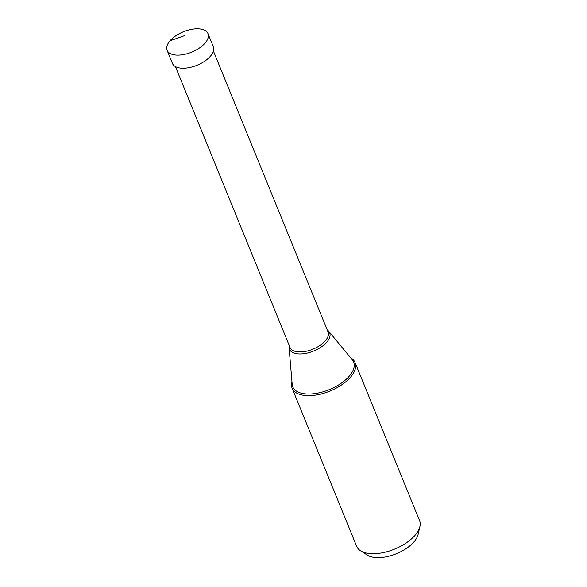 <?xml version="1.0" encoding="UTF-8"?>
<svg xmlns="http://www.w3.org/2000/svg" width="587" height="587" viewBox="0 0 587 587"><rect width="100%" height="100%" fill="white"/><g stroke="black" fill="none" stroke-linecap="round" stroke-linejoin="round"><path stroke-width="0.88" d="M170.01 40.797A22.086 11.014 -22.2 0 0 167.082 50.306A22.086 11.014 -22.2 0 0 183.658 54.554A22.086 11.014 -22.2 0 0 205.054 43.13A22.086 11.014 -22.2 0 0 207.981 33.62A22.086 11.014 -22.2 0 0 191.406 29.372A22.086 11.014 -22.2 0 0 170.01 40.797L184.898 35.514M207.981 33.62L213.33 46.711A22.086 11.014 157.8 0 1 210.395 56.227A22.086 11.014 157.8 0 1 188.999 67.652A22.086 11.014 157.8 0 1 172.424 63.403L167.082 50.306M355.062 362.539L419.58 520.625A33.987 16.942 157.8 0 1 419.918 526.561L418.098 534.441A29.042 14.477 157.8 0 1 413.952 541.882A29.042 14.477 157.8 0 1 367.367 555.141L360.55 550.789A33.987 16.942 157.8 0 1 356.647 546.306L292.128 388.22A33.987 16.942 -22.2 0 0 317.633 394.75A33.987 16.942 -22.2 0 0 350.556 377.177A33.987 16.942 -22.2 0 0 355.062 362.539A33.987 16.942 -22.2 0 0 350.578 357.71M419.918 526.561A33.987 16.942 157.8 0 1 415.075 535.263A33.987 16.942 157.8 0 1 360.55 550.789M291.959 381.631A33.987 16.942 -22.2 0 0 292.128 388.22M289.23 345.508A21.712 10.823 -22.2 0 0 289.075 347.57A21.712 10.823 -22.2 0 0 304.213 353.645A21.712 10.823 -22.2 0 0 326.79 342.162A21.712 10.823 -22.2 0 0 328.801 331.362A21.712 10.823 -22.2 0 0 327.252 329.997M328.801 331.362L352.325 359.816A32.865 16.385 157.8 0 1 349.28 376.164A32.865 16.385 157.8 0 1 315.102 393.554A32.865 16.385 157.8 0 1 292.187 384.36L289.075 347.57M213.419 51.062L328.045 331.948A20.53 10.236 157.8 0 1 325.323 340.79A20.53 10.236 157.8 0 1 305.438 351.408A20.53 10.236 157.8 0 1 290.029 347.46L175.403 66.573"/></g></svg>
